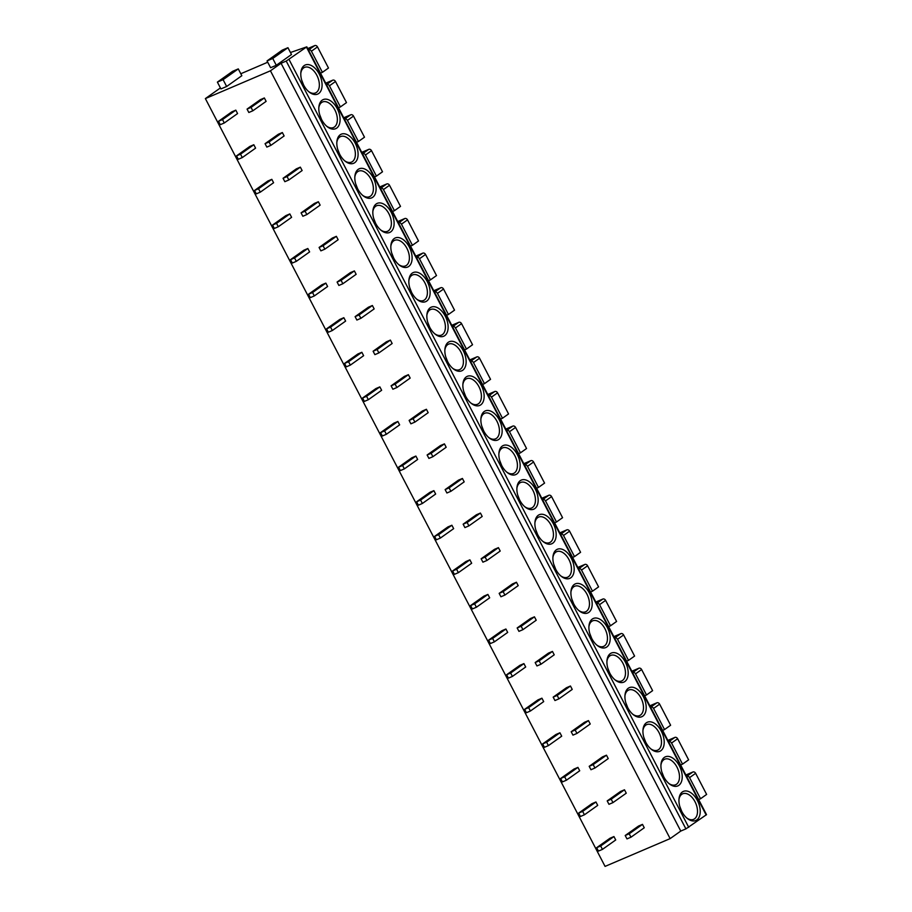 <?xml version="1.0" encoding="UTF-8"?>
<svg xmlns="http://www.w3.org/2000/svg" width="912" height="912" viewBox="0 0 912 912"><rect width="100%" height="100%" fill="white"/><g stroke="black" fill="none" stroke-linecap="round" stroke-linejoin="round"><path stroke-width="1.37" d="M306.808 46.843L706.515 814.655L685.904 828.883L286.208 61.07L306.808 46.843L290.449 52.508M220.419 87.928L205.371 98.587L605.066 866.4L670.138 838.618L680.762 831.071L685.904 828.883M318.71 93.514A15.823 9.405 -113.1 0 1 309.236 92.089A15.823 9.405 -113.1 0 1 300.857 72.481A15.823 9.405 -113.1 0 1 304.175 65.596A15.823 9.405 -113.1 0 1 319.223 74.032A15.823 9.405 -113.1 0 1 318.71 93.514M336.71 128.102A15.823 9.405 -113.1 0 1 327.237 126.677A15.823 9.405 -113.1 0 1 318.869 107.08A15.823 9.405 -113.1 0 1 322.175 100.183A15.823 9.405 -113.1 0 1 337.235 108.631A15.823 9.405 -113.1 0 1 336.71 128.102M354.722 162.701A15.823 9.405 -113.1 0 1 345.249 161.264A15.823 9.405 -113.1 0 1 336.881 141.668A15.823 9.405 -113.1 0 1 340.187 134.782A15.823 9.405 -113.1 0 1 355.235 143.218A15.823 9.405 -113.1 0 1 354.722 162.701M372.723 197.288A15.823 9.405 -113.1 0 1 363.25 195.852A15.823 9.405 -113.1 0 1 354.882 176.255A15.823 9.405 -113.1 0 1 358.199 169.37A15.823 9.405 -113.1 0 1 373.247 177.806A15.823 9.405 -113.1 0 1 372.723 197.288M390.735 231.876A15.823 9.405 -113.1 0 1 381.262 230.451A15.823 9.405 -113.1 0 1 372.894 210.854A15.823 9.405 -113.1 0 1 376.2 203.957A15.823 9.405 -113.1 0 1 391.248 212.393A15.823 9.405 -113.1 0 1 390.735 231.876M408.736 266.464A15.823 9.405 -113.1 0 1 399.262 265.039A15.823 9.405 -113.1 0 1 390.895 245.442A15.823 9.405 -113.1 0 1 394.212 238.545A15.823 9.405 -113.1 0 1 409.26 246.992A15.823 9.405 -113.1 0 1 408.736 266.464M426.748 301.063A15.823 9.405 -113.1 0 1 417.274 299.626A15.823 9.405 -113.1 0 1 408.907 280.03A15.823 9.405 -113.1 0 1 412.213 273.144A15.823 9.405 -113.1 0 1 427.261 281.58A15.823 9.405 -113.1 0 1 426.748 301.063M444.76 335.65A15.823 9.405 -113.1 0 1 435.275 334.225A15.823 9.405 -113.1 0 1 426.907 314.617A15.823 9.405 -113.1 0 1 430.225 307.732A15.823 9.405 -113.1 0 1 445.273 316.168A15.823 9.405 -113.1 0 1 444.76 335.65M462.76 370.238A15.823 9.405 -113.1 0 1 453.287 368.813A15.823 9.405 -113.1 0 1 444.919 349.216A15.823 9.405 -113.1 0 1 448.225 342.319A15.823 9.405 -113.1 0 1 463.285 350.767A15.823 9.405 -113.1 0 1 462.76 370.238M480.772 404.837A15.823 9.405 -113.1 0 1 471.299 403.4A15.823 9.405 -113.1 0 1 462.92 383.804A15.823 9.405 -113.1 0 1 466.237 376.918A15.823 9.405 -113.1 0 1 481.285 385.354A15.823 9.405 -113.1 0 1 480.772 404.837M498.773 439.424A15.823 9.405 -113.1 0 1 489.299 437.988A15.823 9.405 -113.1 0 1 480.932 418.391A15.823 9.405 -113.1 0 1 484.238 411.506A15.823 9.405 -113.1 0 1 499.297 419.942A15.823 9.405 -113.1 0 1 498.773 439.424M516.785 474.012A15.823 9.405 -113.1 0 1 507.311 472.587A15.823 9.405 -113.1 0 1 498.944 452.99A15.823 9.405 -113.1 0 1 502.25 446.093A15.823 9.405 -113.1 0 1 517.298 454.529A15.823 9.405 -113.1 0 1 516.785 474.012M534.785 508.6A15.823 9.405 -113.1 0 1 525.312 507.175A15.823 9.405 -113.1 0 1 516.944 487.578A15.823 9.405 -113.1 0 1 520.25 480.681A15.823 9.405 -113.1 0 1 535.31 489.128A15.823 9.405 -113.1 0 1 534.785 508.6M552.797 543.199A15.823 9.405 -113.1 0 1 543.324 541.762A15.823 9.405 -113.1 0 1 534.956 522.166A15.823 9.405 -113.1 0 1 538.262 515.28A15.823 9.405 -113.1 0 1 553.31 523.716A15.823 9.405 -113.1 0 1 552.797 543.199M570.798 577.786A15.823 9.405 -113.1 0 1 561.325 576.361A15.823 9.405 -113.1 0 1 552.957 556.753A15.823 9.405 -113.1 0 1 556.274 549.868A15.823 9.405 -113.1 0 1 571.322 558.304A15.823 9.405 -113.1 0 1 570.798 577.786M588.81 612.374A15.823 9.405 -113.1 0 1 579.337 610.949A15.823 9.405 -113.1 0 1 570.969 591.352A15.823 9.405 -113.1 0 1 574.275 584.455A15.823 9.405 -113.1 0 1 589.323 592.903A15.823 9.405 -113.1 0 1 588.81 612.374M606.822 646.973A15.823 9.405 -113.1 0 1 597.337 645.536A15.823 9.405 -113.1 0 1 588.97 625.94A15.823 9.405 -113.1 0 1 592.287 619.054A15.823 9.405 -113.1 0 1 607.335 627.49A15.823 9.405 -113.1 0 1 606.822 646.973M624.823 681.56A15.823 9.405 -113.1 0 1 615.349 680.124A15.823 9.405 -113.1 0 1 606.982 660.527A15.823 9.405 -113.1 0 1 610.288 653.642A15.823 9.405 -113.1 0 1 625.336 662.078A15.823 9.405 -113.1 0 1 624.823 681.56M642.835 716.148A15.823 9.405 -113.1 0 1 633.361 714.723A15.823 9.405 -113.1 0 1 624.982 695.126A15.823 9.405 -113.1 0 1 628.3 688.229A15.823 9.405 -113.1 0 1 643.348 696.665A15.823 9.405 -113.1 0 1 642.835 716.148M660.835 750.736A15.823 9.405 -113.1 0 1 651.362 749.311A15.823 9.405 -113.1 0 1 642.994 729.714A15.823 9.405 -113.1 0 1 646.3 722.828A15.823 9.405 -113.1 0 1 661.36 731.264A15.823 9.405 -113.1 0 1 660.835 750.736M678.847 785.335A15.823 9.405 -113.1 0 1 669.374 783.898A15.823 9.405 -113.1 0 1 660.995 764.302A15.823 9.405 -113.1 0 1 664.312 757.416A15.823 9.405 -113.1 0 1 679.36 765.852A15.823 9.405 -113.1 0 1 678.847 785.335M696.848 819.922A15.823 9.405 -113.1 0 1 687.374 818.497A15.823 9.405 -113.1 0 1 679.007 798.889A15.823 9.405 -113.1 0 1 682.313 792.004A15.823 9.405 -113.1 0 1 697.372 800.44A15.823 9.405 -113.1 0 1 696.848 819.922M680.762 831.071L281.067 63.27L286.208 61.07M670.138 838.618L270.442 70.805L281.067 63.27M205.371 98.587L270.442 70.805M224.295 122.983L237.576 113.555L235.809 110.147L231.808 111.857L218.527 121.285L220.294 124.682L224.295 122.983L222.517 119.575L218.527 121.285M252.829 110.797L266.122 101.369L264.343 97.96L260.353 99.67L247.061 109.098L248.828 112.495L252.829 110.797L251.051 107.388L247.061 109.098M242.296 157.571L255.588 148.143L253.81 144.734L249.82 146.444L236.527 155.872L238.306 159.269L242.296 157.571L240.529 154.162L236.527 155.872M270.83 145.384L284.122 135.956L282.355 132.548L278.354 134.258L265.061 143.686L266.84 147.094L270.83 145.384L269.063 141.976L265.061 143.686M260.308 192.158L273.589 182.731L271.822 179.333L267.82 181.032L254.539 190.46L256.306 193.868L260.308 192.158L258.529 188.75L254.539 190.46M288.842 179.972L302.134 170.544L300.356 167.147L296.366 168.845L283.073 178.273L284.84 181.682L288.842 179.972L287.063 176.563L283.073 178.273M278.308 226.746L291.601 217.33L289.822 213.921L285.832 215.631L272.54 225.047L274.318 228.456L278.308 226.746L276.541 223.349L272.54 225.047M306.842 214.559L320.135 205.143L318.368 201.734L314.366 203.444L301.074 212.861L302.852 216.269L306.842 214.559L305.075 211.162L301.074 212.861M296.32 261.345L309.613 251.917L307.834 248.509L303.844 250.219L290.552 259.646L292.319 263.044L296.32 261.345L294.542 257.936L290.552 259.646M324.854 249.158L338.147 239.731L336.368 236.322L332.378 238.032L319.086 247.46L320.864 250.857L324.854 249.158L323.076 245.75L319.086 247.46M314.321 295.933L327.613 286.505L325.846 283.108L321.845 284.806L308.552 294.234L310.331 297.643L314.321 295.933L312.554 292.524L308.552 294.234M342.866 283.746L356.147 274.318L354.38 270.921L350.379 272.62L337.098 282.047L338.865 285.456L342.866 283.746L341.088 280.337L337.098 282.047M332.333 330.52L345.625 321.092L343.847 317.695L339.857 319.405L326.564 328.822L328.331 332.23L332.333 330.52L330.554 327.123L326.564 328.822M360.867 318.334L374.159 308.917L372.381 305.509L368.391 307.219L355.099 316.635L356.877 320.044L360.867 318.334L359.1 314.936L355.099 316.635M350.333 365.119L363.626 355.691L361.859 352.283L357.857 353.993L344.565 363.421L346.343 366.818L350.333 365.119L348.566 361.711L344.565 363.421M378.879 352.933L392.16 343.505L390.393 340.096L386.392 341.806L373.111 351.234L374.878 354.631L378.879 352.933L377.101 349.524L373.111 351.234M368.345 399.707L381.638 390.279L379.859 386.87L375.869 388.58L362.577 398.008L364.344 401.417L368.345 399.707L366.567 396.298L362.577 398.008M396.88 387.52L410.172 378.092L408.394 374.684L404.404 376.394L391.111 385.822L392.89 389.23L396.88 387.52L395.113 384.112L391.111 385.822M386.346 434.294L399.638 424.867L397.871 421.469L393.87 423.168L380.589 432.596L382.356 436.004L386.346 434.294L384.579 430.886L380.589 432.596M414.892 422.108L428.184 412.68L426.406 409.283L422.416 410.981L409.123 420.409L410.89 423.818L414.892 422.108L413.113 418.699L409.123 420.409M404.358 468.882L417.65 459.466L415.872 456.057L411.882 457.767L398.59 467.183L400.368 470.592L404.358 468.882L402.591 465.485L398.59 467.183M432.892 456.695L446.185 447.279L444.418 443.87L440.416 445.58L427.124 454.997L428.902 458.405L432.892 456.695L431.125 453.298L427.124 454.997M422.37 503.481L435.651 494.053L433.884 490.645L429.883 492.355L416.602 501.782L418.369 505.18L422.37 503.481L420.592 500.072L416.602 501.782M450.904 491.294L464.197 481.867L462.418 478.458L458.428 480.168L445.136 489.596L446.903 492.993L450.904 491.294L449.126 487.886L445.136 489.596M440.371 538.069L453.663 528.641L451.885 525.244L447.895 526.942L434.602 536.37L436.381 539.779L440.371 538.069L438.604 534.66L434.602 536.37M468.905 525.882L482.197 516.454L480.43 513.057L476.429 514.756L463.136 524.183L464.915 527.592L468.905 525.882L467.138 522.473L463.136 524.183M458.383 572.656L471.664 563.24L469.897 559.831L465.907 561.541L452.614 570.958L454.381 574.366L458.383 572.656L456.604 569.259L452.614 570.958M486.917 560.47L500.209 551.053L498.431 547.645L494.441 549.355L481.148 558.771L482.915 562.18L486.917 560.47L485.138 557.072L481.148 558.771M476.383 607.255L489.676 597.827L487.909 594.419L483.907 596.129L470.615 605.557L472.393 608.954L476.383 607.255L474.616 603.847L470.615 605.557M504.917 595.069L518.21 585.641L516.443 582.232L512.441 583.942L499.16 593.37L500.927 596.767L504.917 595.069L503.15 591.66L499.16 593.37M494.395 641.843L507.688 632.415L505.909 629.006L501.919 630.716L488.627 640.144L490.394 643.553L494.395 641.843L492.617 638.434L488.627 640.144M522.929 629.656L536.222 620.228L534.443 616.82L530.453 618.53L517.161 627.958L518.939 631.366L522.929 629.656L521.162 626.248L517.161 627.958M512.396 676.43L525.688 667.003L523.921 663.605L519.92 665.304L506.627 674.732L508.406 678.14L512.396 676.43L510.629 673.033L506.627 674.732M540.941 664.244L554.222 654.816L552.455 651.419L548.454 653.117L535.173 662.545L536.94 665.954L540.941 664.244L539.163 660.847L535.173 662.545M530.408 711.018L543.7 701.602L541.922 698.193L537.932 699.903L524.639 709.319L526.406 712.728L530.408 711.018L528.629 707.621L524.639 709.319M558.942 698.831L572.234 689.415L570.456 686.006L566.466 687.716L553.174 697.133L554.952 700.541L558.942 698.831L557.175 695.434L553.174 697.133M548.408 745.617L561.701 736.189L559.934 732.781L555.932 734.491L542.64 743.918L544.418 747.316L548.408 745.617L546.641 742.208L542.64 743.918M576.954 733.43L590.235 724.003L588.468 720.594L584.478 722.304L571.186 731.732L572.953 735.129L576.954 733.43L575.176 730.022L571.186 731.732M566.42 780.205L579.713 770.777L577.934 767.38L573.944 769.078L560.652 778.506L562.419 781.915L566.42 780.205L564.642 776.796L560.652 778.506M594.955 768.018L608.247 758.59L606.48 755.193L602.479 756.892L589.186 766.319L590.965 769.728L594.955 768.018L593.188 764.609L589.186 766.319M584.432 814.792L597.713 805.376L595.946 801.967L591.945 803.677L578.664 813.094L580.431 816.502L584.432 814.792L582.654 811.395L578.664 813.094M612.967 802.606L626.259 793.189L624.481 789.781L620.491 791.491L607.198 800.907L608.965 804.316L612.967 802.606L611.188 799.208L607.198 800.907M602.433 849.391L615.725 839.963L613.947 836.555L609.957 838.265L596.665 847.693L598.443 851.09L602.433 849.391L600.666 845.983L596.665 847.693M630.967 837.205L644.26 827.777L642.493 824.368L638.491 826.078L625.199 835.506L626.977 838.903L630.967 837.205L629.2 833.796L625.199 835.506M267.718 62.221L240.802 73.747M217.387 82.114L220.932 88.92L226.643 86.492L241.828 75.719L238.283 68.902L232.583 71.341L217.387 82.114L223.098 79.675L238.283 68.902M267.045 60.91L270.59 67.716L276.29 65.288L291.487 54.515L287.941 47.698L282.23 50.137L267.045 60.91L272.756 58.471L287.941 47.698M226.643 86.492L223.098 79.675M276.29 65.288L272.756 58.471M308.45 49.989L314.72 45.6A2.314 1.847 54.7 0 1 317.49 46.911L328.48 68.024L322.403 72.333L311.414 51.22A2.314 1.847 -125.3 0 0 308.644 49.909M322.403 72.333L320.5 73.142M314.72 45.6L307.72 48.587M326.462 84.577L332.72 80.188A2.314 1.847 54.7 0 1 335.502 81.499L346.492 102.611L340.415 106.921L329.426 85.808A2.314 1.847 -125.3 0 0 326.644 84.497M340.415 106.921L338.512 107.73M332.72 80.188L325.732 83.174M344.462 119.176L350.732 114.787A2.314 1.847 54.7 0 1 353.503 116.098L364.492 137.199L358.416 141.508L347.426 120.407A2.314 1.847 -125.3 0 0 344.656 119.096M358.416 141.508L356.512 142.329M350.732 114.787L343.733 117.773M362.474 153.763L368.733 149.374A2.314 1.847 54.7 0 1 371.515 150.685L382.504 171.798L376.428 176.107L365.438 154.994A2.314 1.847 -125.3 0 0 362.657 153.683M376.428 176.107L374.524 176.917M368.733 149.374L361.745 152.361M380.475 188.351L386.745 183.962A2.314 1.847 54.7 0 1 389.515 185.273L400.505 206.386L394.429 210.695L383.45 189.582A2.314 1.847 -125.3 0 0 380.669 188.271M394.429 210.695L392.525 211.504M386.745 183.962L379.745 186.949M398.487 222.95L404.757 218.549A2.314 1.847 54.7 0 1 407.527 219.86L418.517 240.973L412.441 245.282L401.451 224.17A2.314 1.847 -125.3 0 0 398.681 222.859M412.441 245.282L410.537 246.092M404.757 218.549L397.757 221.548M416.488 257.537L422.758 253.148A2.314 1.847 54.7 0 1 425.539 254.459L436.517 275.561L430.453 279.87L419.463 258.769A2.314 1.847 -125.3 0 0 416.681 257.458M430.453 279.87L428.549 280.691M422.758 253.148L415.758 256.135M434.5 292.125L440.77 287.736A2.314 1.847 54.7 0 1 443.54 289.047L454.529 310.16L448.453 314.469L437.464 293.356A2.314 1.847 -125.3 0 0 434.693 292.045M448.453 314.469L446.549 315.278M440.77 287.736L433.77 290.723M452.5 326.713L458.77 322.324A2.314 1.847 54.7 0 1 461.552 323.635L472.541 344.747L466.465 349.057L455.476 327.944A2.314 1.847 -125.3 0 0 452.694 326.633M466.465 349.057L464.561 349.866M458.77 322.324L451.771 325.31M470.512 361.312L476.782 356.923A2.314 1.847 54.7 0 1 479.552 358.234L490.542 379.335L484.466 383.644L473.476 362.543A2.314 1.847 -125.3 0 0 470.706 361.232M484.466 383.644L482.562 384.465M476.782 356.923L469.783 359.909M488.524 395.899L494.783 391.51A2.314 1.847 54.7 0 1 497.564 392.821L508.554 413.934L502.478 418.243L491.488 397.13A2.314 1.847 -125.3 0 0 488.707 395.819M502.478 418.243L500.574 419.053M494.783 391.51L487.795 394.497M506.525 430.487L512.795 426.098A2.314 1.847 54.7 0 1 515.565 427.409L526.555 448.522L520.478 452.831L509.489 431.718A2.314 1.847 -125.3 0 0 506.719 430.407M520.478 452.831L518.575 453.64M512.795 426.098L505.795 429.085M524.537 465.086L530.795 460.685A2.314 1.847 54.7 0 1 533.577 462.008L544.567 483.109L538.49 487.418L527.501 466.306A2.314 1.847 -125.3 0 0 524.719 464.995M538.49 487.418L536.587 488.228M530.795 460.685L523.807 463.684M542.537 499.673L548.807 495.284A2.314 1.847 54.7 0 1 551.578 496.595L562.567 517.697L556.491 522.006L545.501 500.905A2.314 1.847 -125.3 0 0 542.731 499.594M556.491 522.006L554.587 522.827M548.807 495.284L541.808 498.271M560.549 534.261L566.808 529.872A2.314 1.847 54.7 0 1 569.59 531.183L580.579 552.296L574.503 556.605L563.513 535.492A2.314 1.847 -125.3 0 0 560.743 534.181M574.503 556.605L572.599 557.414M566.808 529.872L559.82 532.859M578.55 568.849L584.82 564.46A2.314 1.847 54.7 0 1 587.59 565.771L598.58 586.883L592.504 591.193L581.525 570.08A2.314 1.847 -125.3 0 0 578.744 568.769M592.504 591.193L590.6 592.002M584.82 564.46L577.82 567.446M596.562 603.448L602.832 599.059A2.314 1.847 54.7 0 1 605.602 600.37L616.592 621.471L610.516 625.78L599.526 604.679A2.314 1.847 -125.3 0 0 596.756 603.368M610.516 625.78L608.612 626.601M602.832 599.059L595.832 602.045M614.563 638.035L620.833 633.646A2.314 1.847 54.7 0 1 623.614 634.957L634.592 656.07L628.528 660.379L617.538 639.266A2.314 1.847 -125.3 0 0 614.756 637.955M628.528 660.379L626.624 661.189M620.833 633.646L613.833 636.633M632.575 672.623L638.845 668.234A2.314 1.847 54.7 0 1 641.615 669.545L652.604 690.658L646.528 694.967L635.539 673.854A2.314 1.847 -125.3 0 0 632.768 672.543M646.528 694.967L644.624 695.776M638.845 668.234L631.845 671.221M650.575 707.222L656.845 702.821A2.314 1.847 54.7 0 1 659.627 704.144L670.616 725.245L664.54 729.554L653.551 708.442A2.314 1.847 -125.3 0 0 650.769 707.131M664.54 729.554L662.636 730.364M656.845 702.821L649.846 705.82M668.587 741.809L674.857 737.42A2.314 1.847 54.7 0 1 677.627 738.731L688.617 759.833L682.541 764.142L671.551 743.041A2.314 1.847 -125.3 0 0 668.781 741.73M682.541 764.142L680.637 764.963M674.857 737.42L667.858 740.407M686.599 776.397L692.858 772.008A2.314 1.847 54.7 0 1 695.639 773.319L706.629 794.432L700.553 798.741L689.563 777.628A2.314 1.847 -125.3 0 0 686.782 776.317M700.553 798.741L698.649 799.55M692.858 772.008L685.87 774.995M235.809 110.147L222.517 119.575M264.343 97.96L251.051 107.388M253.81 144.734L240.529 154.162M282.355 132.548L269.063 141.976M271.822 179.333L258.529 188.75M300.356 167.147L287.063 176.563M289.822 213.921L276.541 223.349M318.368 201.734L305.075 211.162M307.834 248.509L294.542 257.936M336.368 236.322L323.076 245.75M325.846 283.108L312.554 292.524M354.38 270.921L341.088 280.337M343.847 317.695L330.554 327.123M372.381 305.509L359.1 314.936M361.859 352.283L348.566 361.711M390.393 340.096L377.101 349.524M379.859 386.87L366.567 396.298M408.394 374.684L395.113 384.112M397.871 421.469L384.579 430.886M426.406 409.283L413.113 418.699M415.872 456.057L402.591 465.485M444.418 443.87L431.125 453.298M433.884 490.645L420.592 500.072M462.418 478.458L449.126 487.886M451.885 525.244L438.604 534.66M480.43 513.057L467.138 522.473M469.897 559.831L456.604 569.259M498.431 547.645L485.138 557.072M487.909 594.419L474.616 603.847M516.443 582.232L503.15 591.66M505.909 629.006L492.617 638.434M534.443 616.82L521.162 626.248M523.921 663.605L510.629 673.033M552.455 651.419L539.163 660.847M541.922 698.193L528.629 707.621M570.456 686.006L557.175 695.434M559.934 732.781L546.641 742.208M588.468 720.594L575.176 730.022M577.934 767.38L564.642 776.796M606.48 755.193L593.188 764.609M595.946 801.967L582.654 811.395M624.481 789.781L611.188 799.208M613.947 836.555L600.666 845.983M642.493 824.368L629.2 833.796M300.812 73.256A13.897 8.254 -113.1 0 1 303.628 67.91A13.897 8.254 -113.1 0 1 304.562 67.385A13.897 8.254 -113.1 0 1 317.239 76.106A13.897 8.254 -113.1 0 1 316.396 92.42A13.897 8.254 -113.1 0 1 315.472 92.944A13.897 8.254 -113.1 0 1 308.644 91.588M301.644 79.982L303.559 84.884M318.812 107.844A13.897 8.254 -113.1 0 1 321.64 102.497A13.897 8.254 -113.1 0 1 322.563 101.984A13.897 8.254 -113.1 0 1 335.251 110.705A13.897 8.254 -113.1 0 1 334.396 127.007A13.897 8.254 -113.1 0 1 333.473 127.532A13.897 8.254 -113.1 0 1 326.644 126.175M319.656 114.581L321.56 119.472M336.824 142.443A13.897 8.254 -113.1 0 1 339.652 137.085A13.897 8.254 -113.1 0 1 340.575 136.572A13.897 8.254 -113.1 0 1 353.252 145.293A13.897 8.254 -113.1 0 1 352.408 161.606A13.897 8.254 -113.1 0 1 351.485 162.119A13.897 8.254 -113.1 0 1 344.656 160.774M337.657 149.169L339.572 154.071M354.825 177.031A13.897 8.254 -113.1 0 1 357.652 171.684A13.897 8.254 -113.1 0 1 358.576 171.16A13.897 8.254 -113.1 0 1 371.264 179.881A13.897 8.254 -113.1 0 1 370.409 196.194A13.897 8.254 -113.1 0 1 369.485 196.707A13.897 8.254 -113.1 0 1 362.657 195.362M355.669 183.757L357.584 188.659M372.837 211.618A13.897 8.254 -113.1 0 1 375.664 206.272A13.897 8.254 -113.1 0 1 376.588 205.747A13.897 8.254 -113.1 0 1 389.264 214.48A13.897 8.254 -113.1 0 1 388.421 230.782A13.897 8.254 -113.1 0 1 387.497 231.306A13.897 8.254 -113.1 0 1 380.669 229.949M373.669 218.344L375.584 223.246M390.849 246.206A13.897 8.254 -113.1 0 1 393.665 240.859A13.897 8.254 -113.1 0 1 394.588 240.346A13.897 8.254 -113.1 0 1 407.276 249.067A13.897 8.254 -113.1 0 1 406.433 265.381A13.897 8.254 -113.1 0 1 405.498 265.894A13.897 8.254 -113.1 0 1 398.669 264.548M391.681 252.943L393.596 257.845M408.85 280.805A13.897 8.254 -113.1 0 1 411.677 275.458A13.897 8.254 -113.1 0 1 412.6 274.934A13.897 8.254 -113.1 0 1 425.288 283.655A13.897 8.254 -113.1 0 1 424.433 299.968A13.897 8.254 -113.1 0 1 423.51 300.481A13.897 8.254 -113.1 0 1 416.681 299.136M409.682 287.531L411.597 292.433M426.862 315.392A13.897 8.254 -113.1 0 1 429.677 310.046A13.897 8.254 -113.1 0 1 430.601 309.521A13.897 8.254 -113.1 0 1 443.289 318.242A13.897 8.254 -113.1 0 1 442.445 334.556A13.897 8.254 -113.1 0 1 441.522 335.08A13.897 8.254 -113.1 0 1 434.682 333.724M427.694 322.118L429.609 327.02M444.862 349.98A13.897 8.254 -113.1 0 1 447.689 344.633A13.897 8.254 -113.1 0 1 448.613 344.12A13.897 8.254 -113.1 0 1 461.301 352.841A13.897 8.254 -113.1 0 1 460.446 369.143A13.897 8.254 -113.1 0 1 459.523 369.668A13.897 8.254 -113.1 0 1 452.694 368.311M445.694 356.717L447.61 361.608M462.874 384.579A13.897 8.254 -113.1 0 1 465.69 379.221A13.897 8.254 -113.1 0 1 466.625 378.708A13.897 8.254 -113.1 0 1 479.302 387.429A13.897 8.254 -113.1 0 1 478.458 403.742A13.897 8.254 -113.1 0 1 477.535 404.255A13.897 8.254 -113.1 0 1 470.695 402.91M463.706 391.305L465.622 396.207M480.875 419.167A13.897 8.254 -113.1 0 1 483.702 413.82A13.897 8.254 -113.1 0 1 484.625 413.296A13.897 8.254 -113.1 0 1 497.314 422.017A13.897 8.254 -113.1 0 1 496.459 438.33A13.897 8.254 -113.1 0 1 495.535 438.843A13.897 8.254 -113.1 0 1 488.707 437.498M481.718 425.893L483.622 430.795M498.887 453.754A13.897 8.254 -113.1 0 1 501.703 448.408A13.897 8.254 -113.1 0 1 502.637 447.883A13.897 8.254 -113.1 0 1 515.314 456.616A13.897 8.254 -113.1 0 1 514.471 472.918A13.897 8.254 -113.1 0 1 513.547 473.442A13.897 8.254 -113.1 0 1 506.719 472.085M499.719 460.48L501.634 465.382M516.887 488.342A13.897 8.254 -113.1 0 1 519.715 482.995A13.897 8.254 -113.1 0 1 520.638 482.482A13.897 8.254 -113.1 0 1 533.326 491.203A13.897 8.254 -113.1 0 1 532.471 507.517A13.897 8.254 -113.1 0 1 531.548 508.03A13.897 8.254 -113.1 0 1 524.719 506.684M517.731 495.079L519.635 499.981M534.899 522.941A13.897 8.254 -113.1 0 1 537.727 517.594A13.897 8.254 -113.1 0 1 538.65 517.07A13.897 8.254 -113.1 0 1 551.327 525.791A13.897 8.254 -113.1 0 1 550.483 542.104A13.897 8.254 -113.1 0 1 549.56 542.617A13.897 8.254 -113.1 0 1 542.731 541.272M535.732 529.667L537.647 534.569M552.9 557.528A13.897 8.254 -113.1 0 1 555.727 552.182A13.897 8.254 -113.1 0 1 556.651 551.657A13.897 8.254 -113.1 0 1 569.339 560.378A13.897 8.254 -113.1 0 1 568.495 576.692A13.897 8.254 -113.1 0 1 567.56 577.216A13.897 8.254 -113.1 0 1 560.732 575.86M553.744 564.254L555.659 569.156M570.912 592.116A13.897 8.254 -113.1 0 1 573.739 586.769A13.897 8.254 -113.1 0 1 574.663 586.256A13.897 8.254 -113.1 0 1 587.351 594.977A13.897 8.254 -113.1 0 1 586.496 611.279A13.897 8.254 -113.1 0 1 585.572 611.804A13.897 8.254 -113.1 0 1 578.744 610.447M571.744 598.853L573.659 603.744M588.924 626.715A13.897 8.254 -113.1 0 1 591.74 621.357A13.897 8.254 -113.1 0 1 592.663 620.844A13.897 8.254 -113.1 0 1 605.351 629.565A13.897 8.254 -113.1 0 1 604.508 645.878A13.897 8.254 -113.1 0 1 603.573 646.391A13.897 8.254 -113.1 0 1 596.744 645.046M589.756 633.441L591.671 638.343M606.925 661.303A13.897 8.254 -113.1 0 1 609.752 655.956A13.897 8.254 -113.1 0 1 610.675 655.432A13.897 8.254 -113.1 0 1 623.363 664.153A13.897 8.254 -113.1 0 1 622.508 680.466A13.897 8.254 -113.1 0 1 621.585 680.979A13.897 8.254 -113.1 0 1 614.756 679.634M607.757 668.029L609.672 672.931M624.937 695.89A13.897 8.254 -113.1 0 1 627.752 690.544A13.897 8.254 -113.1 0 1 628.676 690.031A13.897 8.254 -113.1 0 1 641.364 698.752A13.897 8.254 -113.1 0 1 640.52 715.054A13.897 8.254 -113.1 0 1 639.597 715.578A13.897 8.254 -113.1 0 1 632.757 714.221M625.769 702.616L627.684 707.518M642.937 730.478A13.897 8.254 -113.1 0 1 645.764 725.131A13.897 8.254 -113.1 0 1 646.688 724.618A13.897 8.254 -113.1 0 1 659.376 733.339A13.897 8.254 -113.1 0 1 658.521 749.653A13.897 8.254 -113.1 0 1 657.598 750.166A13.897 8.254 -113.1 0 1 650.769 748.82M643.769 737.215L645.685 742.117M660.949 765.077A13.897 8.254 -113.1 0 1 663.765 759.73A13.897 8.254 -113.1 0 1 664.7 759.206A13.897 8.254 -113.1 0 1 677.377 767.927A13.897 8.254 -113.1 0 1 676.533 784.24A13.897 8.254 -113.1 0 1 675.61 784.753A13.897 8.254 -113.1 0 1 668.781 783.408M661.781 771.803L663.697 776.705M678.95 799.664A13.897 8.254 -113.1 0 1 681.777 794.318A13.897 8.254 -113.1 0 1 682.7 793.793A13.897 8.254 -113.1 0 1 695.389 802.514A13.897 8.254 -113.1 0 1 694.534 818.828A13.897 8.254 -113.1 0 1 693.61 819.352A13.897 8.254 -113.1 0 1 686.782 817.996M679.793 806.39L681.697 811.292M306.478 47.185L706.173 814.997M688.754 827.344L289.058 59.531M311.414 51.22L317.49 46.911M329.426 85.808L335.502 81.499M347.426 120.407L353.503 116.098M365.438 154.994L371.515 150.685M383.45 189.582L389.515 185.273M401.451 224.17L407.527 219.86M419.463 258.769L425.539 254.459M437.464 293.356L443.54 289.047M455.476 327.944L461.552 323.635M473.476 362.543L479.552 358.234M491.488 397.13L497.564 392.821M509.489 431.718L515.565 427.409M527.501 466.306L533.577 462.008M545.501 500.905L551.578 496.595M563.513 535.492L569.59 531.183M581.525 570.08L587.59 565.771M599.526 604.679L605.602 600.37M617.538 639.266L623.614 634.957M635.539 673.854L641.615 669.545M653.551 708.442L659.627 704.144M671.551 743.041L677.627 738.731M689.563 777.628L695.639 773.319"/></g></svg>
